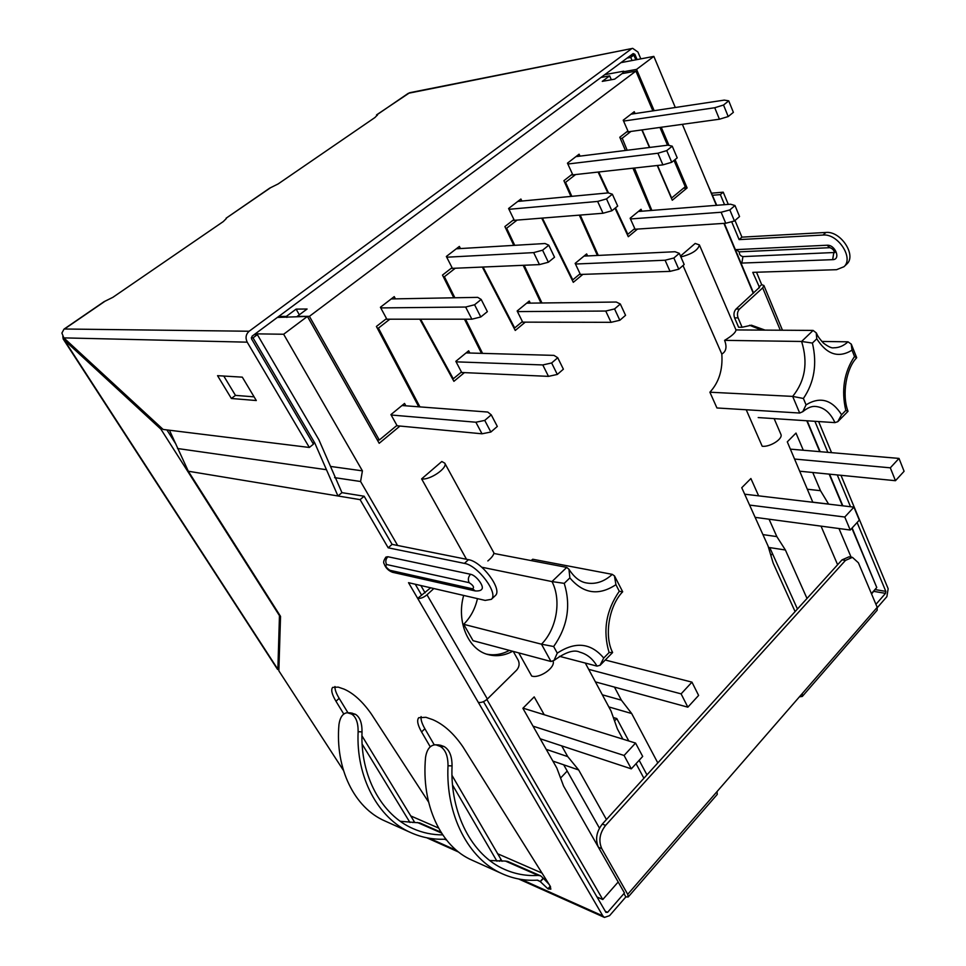 <?xml version="1.0" encoding="UTF-8"?>
<svg xmlns="http://www.w3.org/2000/svg" width="966" height="966" viewBox="0 0 966 966"><rect width="100%" height="100%" fill="white"/><g stroke="black" fill="none" stroke-linecap="round" stroke-linejoin="round"><path stroke-width="1.45" d="M399.972 426.054L379.191 443.285L307.417 316.413L277.375 317.428M604.728 74.672L623.674 71.194L622.732 71.907L623.36 73.38M606.443 819.542L578.658 769.95L567.742 756.607L561.705 745.861M585.311 663.062L611.043 711.048L617.334 728.799L622.889 739.135M636.063 763.659L643.899 778.246M657.81 762.923L631.679 713.536L621.392 700.169L614.461 687.092M795.103 611.599L773.138 563.033L768.018 545.899L741.755 487.721L750.896 478.52L758.636 495.848M769.069 519.213L776.845 536.613L785.394 549.992L807.008 598.461M837.619 564.724L821.028 526.132M812.829 502.272L787.29 441.848L795.996 433.07L803.301 450.241M812.768 472.507L820.496 490.692L828.623 504.143M838.971 528.523L851.118 557.153M871.404 593.595L876.766 587.497L851.891 528.233M842.461 505.786L829.178 474.137M819.748 451.653L806.791 420.778M753.299 293.314L723.932 223.375M716.361 205.335L682.37 124.336M675.306 107.504L653.849 56.39L636.558 69.383L654.175 110.692M661.239 127.246L668.979 145.395M675.041 159.619L687.116 187.935L672.276 200.24L657.254 165.5M641.859 129.927L649.454 147.472M630.943 131.436L622.225 138.223L627.163 150.249M651.857 210.419L634.457 168.036M615.016 208.245L628.298 236.706L637.5 229.075M598.111 172.057L607.856 192.922M575.567 174.568L565.569 182.345L571.824 196.327M598.28 255.422L580.216 215.068M541.721 218.135L573.297 282.326L582.896 274.356M517.1 220.091L506.667 228.218L514.745 245.328M541.95 302.986L524.152 265.264M482.348 267.063L515.252 330.457L525.275 322.137M455.3 268.234L444.396 276.723L454.877 297.782M482.565 353.375L465.54 319.191M419.824 319.203L453.899 381.329L464.405 372.622M389.841 319.203L378.43 328.102L419.92 406.891M307.417 316.413L283.642 334.248L362.419 470.853L360.584 481.503L334.574 477.639M597.024 897.016L602.784 899.527L486.876 699.481M425.1 592.846L420.862 585.541M397.654 545.476L360.584 481.503M602.784 899.527L618.192 881.982L602.784 899.527M544.22 714.731L534.198 696.884L522.884 708.295L556.851 768.079L563.552 786.01L598.316 847.061M683.01 265.529L721.819 354.063C722.906 369.712 718.933 382.427 709.889 392.208L716.941 407.966L799.691 413.037L802.758 411.685L806.055 404.851L803.398 398.475L792.675 396.398L709.889 392.208M680.861 256.944C691.982 254.07 698.164 250.049 699.396 244.905L695.17 243.456L680.487 256.087M746.223 409.765L762.21 446.268C770.011 447.258 783.209 438.83 780.902 434.35L774.14 418.616M421.623 478.882L441.812 461.507L444.771 463.161C448.019 467.93 429.604 480.488 421.623 478.882L466.506 559.29M487.854 560.944C491.44 557.901 493.421 555.39 493.807 553.446L566.74 567.392L568.962 569.264C574.13 577.306 579.938 581.87 586.386 582.933C595.611 584.563 604.245 581.701 612.275 574.359L532.713 559.242L531.131 560.582M518.766 652.895L531.698 676.055C539.499 678.796 555.643 667.53 553.083 661.167M463.692 624.314L541.491 644.189L550.982 661.493L473.062 640.687L463.692 624.314C470.563 617.371 475.151 608.809 477.458 598.63M813.106 330.42L735.983 329.925C735.802 332.437 732.011 335.914 724.585 340.358L801.611 341.469L812.394 343.063L816.777 338.825L816.21 332.847L813.106 330.42L801.611 341.469C808.168 362.612 805.185 380.918 792.675 396.398L799.691 413.037M802.77 411.709C807.528 407.761 811.802 406.01 815.606 406.457C823.95 407.278 830.398 412.675 834.938 422.625L758.201 417.566M856.564 357.867L854.512 356.49L852.024 350.175L851.215 344.113L848.003 341.819L821.837 341.445M721.819 354.063C726.19 351.503 727.12 346.927 724.585 340.358M566.74 567.392L551.984 581.58L481.756 567.211M550.982 661.493L553.977 660.454L557.273 653.149C575.422 641.219 590.902 642.849 603.726 658.039L600.007 665.296L597.012 666.117L559.423 656.3M852.133 527.967L876.766 587.497L871.561 593.957M620.305 138.476L622.225 138.223M564.687 182.441L565.569 182.345M505.701 228.29L506.667 228.218M443.334 276.759L444.396 276.723M377.259 328.09L378.43 328.102M622.732 71.907L636.558 69.383M620.945 62.645L653.849 56.39M255.253 333.838L283.642 334.248M707.015 183.069L716.748 205.299M724.319 223.339L753.577 293.06M807.165 420.802L820.134 451.677M829.565 474.173L842.847 505.834M410.659 815.896L438.492 828.007M497.49 853.69L541.998 873.071M330.674 466.457L362.419 470.853M683.385 188.285L687.116 187.935M608.846 706.931L631.679 713.536M602.337 694.795L621.392 700.169M807.648 489.267L820.496 490.692M812.804 502.175L828.587 504.047M762.911 534.596L776.845 536.613M768.465 547.408L785.394 549.992M797.445 609.015L769.757 547.613M552.866 761.075L578.658 769.95M563.685 764.794L599.451 828.128M546.213 749.362L567.742 756.607M834.938 422.625L837.703 421.707L841.591 414.752L845.805 410.441C841.169 390.167 844.067 372.188 854.512 356.49M847.955 411.287L845.805 410.441M612.275 574.359L614.448 575.893L615.922 584.684L619.278 591.277C606.056 610.427 602.675 630.846 609.099 652.545L612.577 652.436M568.962 569.264L569.868 577.909C583.343 593.788 598.691 596.046 615.922 584.684M557.273 653.149L553.663 646.52L541.491 644.189C556.814 628.842 561.632 600.031 551.984 581.58L564.241 583.355L569.868 577.909M612.601 652.424C604.088 636.268 608.797 605.875 622.659 591.808L619.278 591.277M543.23 878.154L540.646 875.848L538.122 875.413C526.47 876.126 515.301 874.133 504.614 869.424C472.048 855.441 449.89 813.3 452.052 765.905L448.007 765.748C445.555 815.135 468.522 859.16 502.356 873.819C513.586 878.831 525.347 880.932 537.615 880.147L540.175 881.511L543.23 878.154L549.038 884.288M537.144 880.171L540.175 881.511L547.915 888.792L550.849 889.155L550.028 885.87L462.859 746.73C453.73 733.411 443.684 724.379 432.744 719.658L425.921 717.303L418.737 717.702C416.684 720.262 417.638 725.007 421.574 731.938L430.256 746.827M421.091 716.579C420.645 719.525 421.913 723.57 424.871 728.726L434.253 744.871M451.991 775.384L502.079 861.274M452.547 785.044L496.983 861.237M452.052 765.905C452.052 756.112 449.407 749.664 444.131 746.561L440.629 745.281L434.881 744.822C429.918 745.45 426.815 749.592 425.571 757.247C421.079 804.92 440.846 846.711 471.963 860.138L502.356 873.819M448.007 765.748C448.031 755.943 445.398 749.471 440.122 746.368L436.825 745.16M538.122 875.413L505.46 861.08L507.802 861.467M438.673 744.955L440.629 745.281M505.46 861.08L489.762 860.513M442.706 834.878C432.394 834.902 422.516 832.813 413.074 828.635C381.522 815.05 360.077 775.686 362.033 731.902C362.081 722.87 359.859 716.989 355.379 714.272L351.527 714.031C355.995 716.76 358.205 722.653 358.132 731.697C355.911 777.304 378.117 818.431 410.9 832.668C421.78 837.522 433.166 839.696 445.072 839.2L446.304 839.43M355.379 714.272L350.924 712.92L347.241 712.715L351.527 714.031M410.9 832.668L384.794 820.919C354.425 807.769 334.985 768.574 338.969 724.428C340.104 717.17 342.858 713.27 347.241 712.739M419.715 822.887L400.286 821.281M343.787 714.055L335.987 701.268C331.869 694.349 330.758 689.712 332.666 687.381L338.233 687.116L344.065 689.12C353.484 693.25 362.552 701.509 371.282 713.922L428.59 802.07M347.929 712.739L339.163 698.346C336.12 693.274 334.719 689.338 334.973 686.512M414.812 822.585L361.948 735.802M409.97 822.501L362.141 744.122M739.461 251.848C739.038 254.299 740.197 255.881 742.926 256.606L834.66 252.488M846.361 264.455L846.759 264.08C856.89 255.41 840.71 230.753 825.894 232.456L741.924 237.141L734.993 220.489M780.299 330.179L762.693 287.868L739.533 309.035L736.044 309.06L759.493 287.349L752.768 272.352L836.568 269.695L843.97 266.725C854.089 258.067 837.872 233.374 823.044 235.052L739.111 239.604L741.924 237.141M756.511 272.231L761.667 284.632L763.901 285.501L762.693 287.868M818.613 421.55L831.557 452.656M840.975 475.296L888.152 588.741L886.885 596.626L877.333 607.626M711.664 193.176L723.22 192.174L728.304 204.394M242.309 377.151L217.555 375.677L231.381 398.487L256.304 400.54L242.309 377.151M223.786 376.052L235.463 395.384L231.381 398.487M235.463 395.384L254.094 396.845M104.111 301.646L63.998 329.14L61.909 333.041L63.816 337.883L163.133 429.447L309.337 447.463L313.443 444.155L251.571 338.933L252.054 336.204L633.177 53.577L634.855 54.325L637.077 59.578M376.511 114.918L409.681 92.712L632.706 48.36L637.934 52.043L640.82 58.866M309.337 447.463L247.211 342.169L63.816 337.883M512.68 651.265C504.53 655.648 496.355 656.759 488.132 654.598C468.22 649.744 456.218 621.464 463.668 595.442M486.598 654.127C494.278 655.685 501.885 654.441 509.396 650.396M433.831 588.535L426.996 594.79L487.371 699.022L516.617 670.163C519.225 667.083 519.78 663.811 518.271 660.333L513.284 651.434M253.02 337.858L314.807 443.056L337.955 495.981L341.94 492.648L318.889 439.759L257.367 334.634L253.02 337.858L251.281 337.822M257.367 334.634L254.239 334.586M169.436 430.22L188.31 471.227L280.538 616.368L278.848 670.827L343.461 770.445M430.631 587.799L417.674 598.389C420.56 598.727 423.663 597.531 426.996 594.79M65.386 339.332L64.311 340.08L63.164 338.921L62.838 336.482M160.911 429.17L64.311 340.08L277.87 669.317L279.464 615.656L160.911 429.17L161.974 428.373M176.029 444.312L166.901 429.906M278.92 668.375L277.616 669.498L63.152 338.921M226.31 218.57L223.243 221.6L112.877 297.323L104.123 301.658M269.792 188.092L278.172 183.914L375.025 117.466L377.392 114.954L376.523 114.942M377.344 115.352L377.03 114.737L408.316 93.291L632.706 48.36M104.787 301.38L64.48 329.008L249.143 331.241L631.233 49.012M249.143 331.241C245.847 334.248 245.207 337.895 247.211 342.169M472.579 588.825L475.26 590.938C478.81 591.095 480.971 590.54 481.708 589.26C484.799 586.773 476.141 575.144 470.539 574.275C468.244 576.823 467.773 579.612 469.114 582.655L386.557 564.518C385.023 565.859 386.159 567.791 389.95 570.302L472.579 588.825C474.511 587.449 473.352 585.396 469.114 582.655M389.95 570.302L392.558 572.295C388.404 570.713 385.603 567.899 384.154 563.842C383.116 562.538 383.719 560.28 385.941 557.068L387.885 556.73L470.539 574.275M487.371 699.022C484.22 701.787 481.201 702.898 478.303 702.354L408.521 582.679L485.161 600.405L491.356 599.331C498.806 593.402 477.844 565.303 464.429 563.383L388.187 547.807L360.101 499.639L188.31 471.227M360.101 499.639L364.134 496.234L341.94 492.648M421.478 594.923L415.271 584.249M495.051 595.853L495.329 595.587C502.827 589.61 481.913 561.56 468.474 559.676L392.099 544.365L388.187 547.807M392.099 544.365L364.134 496.234M269.78 188.08L226.104 218.207L270.516 187.754M521.386 879.458L602.844 915.925L604.45 917.422L609.57 915.659L625.859 896.919L628.214 896.955L627.719 894.311L877.213 607.348L858.4 562.792L852.435 557.358L848.993 556.839L842.026 559.869L602.289 824.107C596.36 831.811 595.08 839.539 598.449 847.315L624.41 892.91L623.951 893.562L624.459 892.982M602.289 824.107L605.61 825.362L845.479 560.401L852.435 557.358M605.61 825.362C599.657 833.09 598.377 840.843 601.758 848.619L598.449 847.315M627.719 894.311L601.758 848.619M625.859 896.919L623.951 893.562L607.626 912.315L605.936 912.375L483.483 701.642M602.844 915.925L478.303 702.354M371.825 813.167L370.594 812.225M717.001 791.625L717.279 794.366L628.214 896.955M877.213 607.348L877.164 610.234L802.323 696.426L802.227 693.6M799.425 696.824L802.323 696.426M739.533 309.035C737.396 311.45 736.913 314.397 738.084 317.862L742.105 327.257L738.616 327.245L734.595 317.874C733.423 314.409 733.906 311.463 736.044 309.06M761.45 330.046L749.616 325.276M764.951 330.07L751.427 325.204L742.105 327.257M875.945 604.342L885.52 593.365L885.834 591.385L875.196 589.598M635.833 59.82L633.829 55.098L630.182 55.799M633.829 55.098L630.738 57.392L627.091 58.093M630.738 57.392L632.078 60.532M814.893 421.309L827.838 452.342M837.268 474.934L850.527 506.739M857.12 522.534L885.834 591.385M759.252 287.88L758.938 287.131L761.667 284.632M712.546 195.277L720.346 194.601L724.548 204.683M723.22 192.174L720.346 194.601M731.648 221.697L739.111 239.604M418.737 406.795L376.402 326.46L386.533 318.587L380.411 307.26L394.225 296.622L395.42 298.868M453.815 297.806L442.488 275.081L452.052 267.642L446.34 256.473L459.369 246.427L460.444 248.552M513.779 245.376L504.892 226.563L513.924 219.536L508.587 208.511L520.903 199.02L521.881 201.049M570.942 196.412L563.903 180.69L572.452 174.037L567.453 163.157L579.105 154.186L579.998 156.13M420.608 319.203L453.271 378.781L461.446 372.019L455.831 361.332L468.667 350.791L469.814 353.013M464.477 319.191L481.491 353.339M483.06 267.027L514.673 327.957L522.401 321.557L517.148 310.992L529.283 301.03L530.31 303.131M523.174 265.3L540.972 302.998M542.385 218.075L572.766 279.862L580.083 273.801L575.156 263.368L586.652 253.925L587.594 255.942M579.334 215.14L597.399 255.471M598.739 171.996L608.508 192.946M615.475 207.871L627.815 234.291L634.759 228.544L630.134 218.231L641.038 209.284L641.895 211.204M635.06 113.565L634.251 111.694L623.203 120.207L627.888 130.941L619.786 137.244L625.413 150.467M632.959 168.193L650.963 210.491M642.124 129.891L649.72 147.436M657.52 165.476L671.599 198.03L685.256 186.728L674.027 160.441M667.53 145.214L659.935 127.427M652.871 110.885L635.894 71.11L309.41 316.341L297.226 316.377L307.091 309.011L296.115 309.12L286.31 316.413L286.878 317.416M405.829 405.817L404.525 403.45L390.928 414.607L396.941 425.414L379.3 440.025L309.41 316.341M379.3 440.025L377.223 439.796M452.486 378.744L453.271 378.781M513.948 327.957L514.673 327.957M572.089 279.886L572.766 279.862M627.188 234.327L627.815 234.291M611.333 79.743L609.643 75.879L602.265 81.373L614.666 79.152L622.068 73.621L635.894 71.11M299.339 314.807L296.115 309.12M278.715 316.437L286.31 316.413M609.643 75.879L600.985 77.449M739.545 216.553L734.438 220.972L729.849 209.924L734.981 205.529L739.545 216.553M638.357 211.482L730.525 204.212L734.981 205.529M630.46 218.956L721.131 212.254L729.849 209.924M633.805 229.316L725.744 223.255L734.438 220.972M725.744 223.255L721.131 212.254M850.237 530.032L859.317 520.119L853.92 507.138L844.779 517.027L850.237 530.032L755.122 517.353M744.677 494.194L853.92 507.138M749.592 505.085L844.779 517.027M772.498 553.699L770.868 555.438M794.68 459.055L890.314 467.822L895.458 480.706L799.896 471.227M790.417 449.142L899.02 458.415L890.314 467.822M899.02 458.415L904.091 471.287L895.458 480.706M677.214 157.856L671.732 162.288L666.733 150.599L672.239 146.18L677.214 157.856M571.148 175.051L662.905 164.872L671.732 162.288M575.929 156.637L667.977 145.166L672.239 146.18M567.839 164.015L657.894 153.232L666.733 150.599M662.905 164.872L657.894 153.232M684.182 264.515L678.784 269.2L673.857 258.007L679.291 253.346L684.182 264.515M583.995 256.111L675.029 251.728L679.291 253.346M575.47 264.032L665.091 260.228L673.857 258.007M579.25 274.489L670.03 271.374L678.784 269.2M670.03 271.374L665.091 260.228M625.557 315.314L619.846 320.265L614.557 308.939L620.317 304L625.557 315.314M526.663 303.179L616.284 302.032L620.317 304M517.438 311.595L605.742 311.04L614.557 308.939M521.7 322.137L611.043 322.33L619.846 320.265M611.043 322.33L605.742 311.04M563.383 369.193L557.31 374.446L551.634 362.975L557.744 357.734L563.383 369.193M466.083 352.916L553.965 355.379L557.744 357.734M456.097 361.839L542.783 364.943L551.634 362.975M460.903 372.465L548.483 376.366L557.31 374.446M548.483 376.366L542.783 364.943M617.697 206.072L611.889 210.769L606.515 198.899L612.359 194.214L617.697 206.072M512.777 220.441L603.025 213.257L611.889 210.769M517.764 201.435L608.326 192.886L612.359 194.214M508.973 209.308L597.628 201.435L606.515 198.899M603.025 213.257L597.628 201.435M554.532 257.234L548.362 262.233L542.578 250.194L548.797 245.207L554.532 257.234M451.062 268.415L539.463 264.599L548.362 262.233M456.29 248.805L545.029 243.517L548.797 245.207M446.715 257.21L533.667 252.609L542.578 250.194M539.463 264.599L533.667 252.609M487.371 311.644L480.802 316.969L474.572 304.761L481.189 299.448L487.371 311.644M385.736 319.203L471.879 319.191L480.802 316.969M391.218 298.941L477.723 297.359L481.189 299.448M380.761 307.913L465.636 307.043L474.572 304.761M471.879 319.191L465.636 307.043M733.375 112.358L728.207 116.548L723.534 105.028L728.738 100.85L733.375 112.358M626.463 132.052L719.428 119.216L728.207 116.548M631.04 114.181L724.271 100.114L728.738 100.85M623.589 121.088L714.743 107.733L723.534 105.028M719.428 119.216L714.743 107.733M497.321 426.441L490.861 432.031L484.739 420.415L491.247 414.837L497.321 426.441M402.001 405.527L487.77 412.047L491.247 414.837M391.158 415.006L475.876 422.227L484.739 420.415M396.567 425.728L482.01 433.794L490.861 432.031M482.01 433.794L475.876 422.227M631.305 768.851L642.692 756.426L635.556 743.071L624.084 755.472L631.305 768.851L540.199 738.761M523.029 708.15L635.556 743.071M533.027 726.154L624.084 755.472M613.338 717.521L616.791 718.547L628.806 740.982M639.154 760.29L646.966 774.865M616.791 718.547L614.545 720.926M567.211 771.037L560.582 778.053M588.68 669.341L681.102 693.866L687.852 707.172L595.406 681.887M606.056 660.225L691.958 682.141L681.102 693.866M691.958 682.141L698.611 695.423L687.852 707.172M848.003 341.819C843.644 345.84 838.947 347.82 833.887 347.784C831.859 348.364 828.369 346.794 823.43 343.075C816.982 335.951 817.61 335.105 816.246 332.835M603.726 658.039L609.099 652.545M553.663 646.52C567.573 626.741 571.099 605.682 564.241 583.355M852.024 350.175C838.597 358.398 826.86 354.619 816.777 338.825M812.394 343.063C817.308 363.892 814.314 382.367 803.398 398.475M806.055 404.851C820.098 396.277 831.943 399.574 841.591 414.752M597.012 666.117C592.786 658.8 587.062 654.151 579.841 652.171C574.202 649.321 565.593 652.086 554.001 660.478M543.363 878.372L540.308 881.729M424.871 728.726L421.574 731.938M500.907 859.571L499.277 861.31M550.548 886.812L548.519 889.058M550.234 886.233L547.915 888.792M444.131 746.561L440.122 746.368M362.033 731.902L358.132 731.697M352.385 713.174L348.702 713.005M417.433 822.489L441.486 833.03M446.534 840.07L444.626 839.225M339.163 698.346L335.987 701.268M414.04 821.45L412.905 822.597M741.007 263.102L832.656 259.661L833.779 252.73M741.852 263.138L742.926 256.606M736.152 249.554L739.075 251.86L829.939 247.682L827.017 245.231L735.368 249.663M823.044 235.052L825.894 232.456M832.656 259.661C841.193 259.721 835.3 244.495 827.017 245.231M631.209 55.038L634.855 54.325M312.646 442.802L314.807 443.056M177.527 448.514L326.46 469.705M387.885 556.73C385.688 559.072 385.241 561.669 386.557 564.518M468.474 559.676L464.429 563.383M842.026 559.869L845.479 560.401M429.339 838.259L456.689 850.503M605.308 911.288L607.626 912.315M738.084 317.862L734.595 317.874M873.819 591.373L885.52 593.365M837.727 421.731L848.015 411.347M851.263 344.077L856.661 357.589M848.003 411.262C841.543 394.418 846.554 367.877 856.588 357.891M614.473 575.869L622.684 591.772M612.577 652.581L600.031 665.332M699.396 244.905L735.983 329.925M444.771 463.161L494.254 553.53M540.622 875.836L507.79 861.455M438.685 744.919L434.881 744.786M419.703 822.875L440.943 832.185M843.97 266.725L846.759 264.08M829.939 247.682C832.318 248.479 833.899 250.122 834.672 252.633L834.986 252.247M475.26 590.938L392.558 572.295M495.329 595.587L491.356 599.331M277.785 669.378L278.763 668.967M426.767 837.788L458.621 852.072M518.73 879.012L604.45 917.422M782.46 330.203L763.901 285.501"/></g></svg>
